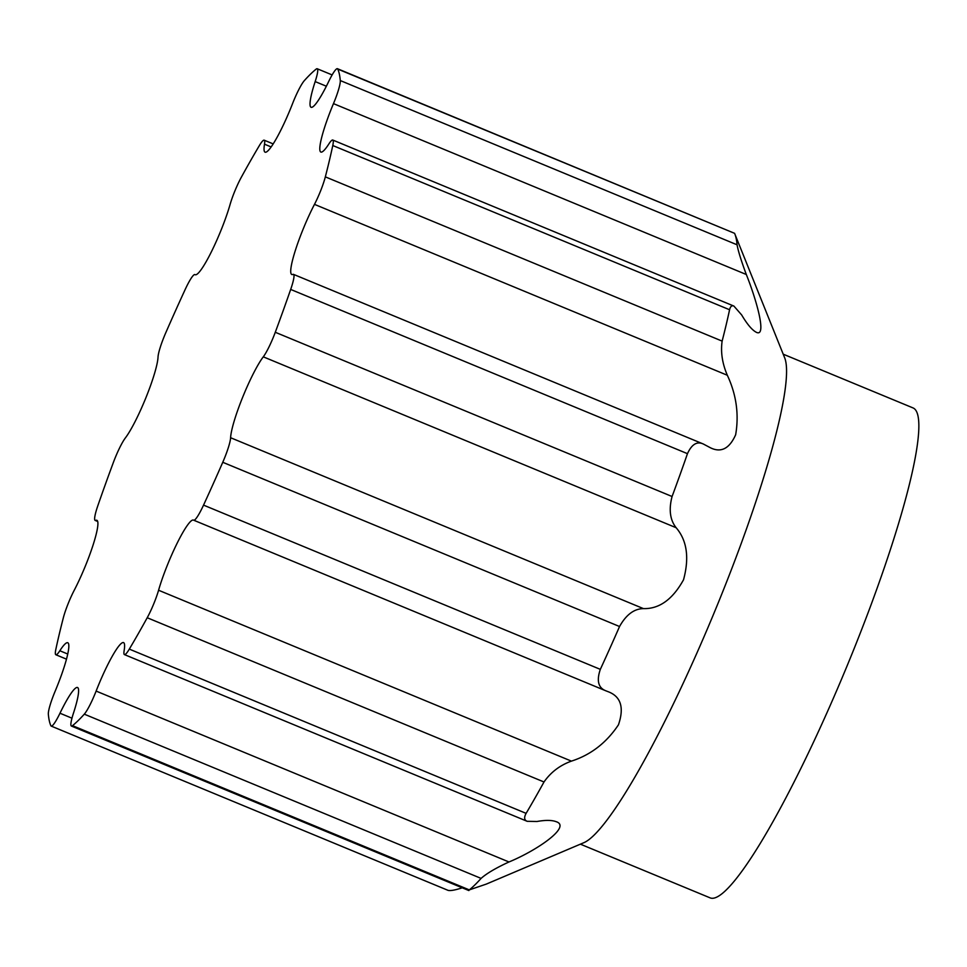 <?xml version="1.0" encoding="UTF-8"?>
<svg xmlns="http://www.w3.org/2000/svg" width="967" height="967" viewBox="0 0 967 967"><rect width="100%" height="100%" fill="white"/><g stroke="black" fill="none" stroke-linecap="round" stroke-linejoin="round"><path stroke-width="1.45" d="M113.344 462.528A24.102 3.433 112.5 0 1 125.347 437.966A48.205 6.878 -67.5 0 0 145.993 397.51A48.205 6.878 -67.5 0 0 158.032 357.065A24.102 3.433 112.5 0 1 165.877 332.515A361.561 51.565 112.5 0 1 185.096 289.677A24.102 3.433 112.5 0 1 194.935 274.58A24.102 3.433 112.5 0 1 195.02 274.628A48.205 6.878 -67.5 0 0 195.189 274.725A48.205 6.878 -67.5 0 0 211.326 251.928A48.205 6.878 -67.5 0 0 230.061 204.557A24.102 3.433 112.5 0 1 241.424 177.058A361.561 51.565 112.5 0 1 259.313 145.679A24.102 3.433 112.5 0 1 264.196 140.191A24.102 3.433 112.5 0 1 264.499 144.192A48.205 6.878 -67.5 0 0 265.091 152.182A48.205 6.878 -67.5 0 0 292.517 103.711A24.102 3.433 112.5 0 1 304.339 80.636A361.561 51.565 112.5 0 1 316.124 69.141A24.102 3.433 112.5 0 1 317.212 68.754A24.102 3.433 112.5 0 1 315.169 81.591A48.205 6.878 -67.5 0 0 311.096 107.289A48.205 6.878 -67.5 0 0 328.659 81.566A24.102 3.433 112.5 0 1 337.435 68.705A24.102 3.433 112.5 0 1 337.785 69.092A361.561 51.565 112.5 0 1 340.287 80.551A24.102 3.433 112.5 0 1 333.47 103.626A48.205 6.878 -67.5 0 0 320.863 152.061A48.205 6.878 -67.5 0 0 328.804 144.047A24.102 3.433 112.5 0 1 332.769 140.034A24.102 3.433 112.5 0 1 332.781 145.521A361.561 51.565 112.5 0 1 325.335 176.864A24.102 3.433 112.5 0 1 314.48 204.363A48.205 6.878 -67.5 0 0 295.684 249.389A48.205 6.878 -67.5 0 0 291.78 274.507A48.205 6.878 -67.5 0 0 292.904 274.41A24.102 3.433 112.5 0 1 293.472 274.362A24.102 3.433 112.5 0 1 290.68 289.435A361.561 51.565 112.5 0 1 275.281 332.273A24.102 3.433 112.5 0 1 263.29 356.835A48.205 6.878 -67.5 0 0 242.644 397.292A48.205 6.878 -67.5 0 0 230.605 437.725A24.102 3.433 112.5 0 1 222.761 462.286A361.561 51.565 112.5 0 1 203.541 505.125A24.102 3.433 112.5 0 1 193.702 520.21A24.102 3.433 112.5 0 1 193.618 520.161A48.205 6.878 -67.5 0 0 193.448 520.077A48.205 6.878 -67.5 0 0 177.312 542.874A48.205 6.878 -67.5 0 0 158.576 590.245A24.102 3.433 112.5 0 1 147.214 617.744A361.561 51.565 112.5 0 1 129.312 649.111A24.102 3.433 112.5 0 1 124.429 654.599A24.102 3.433 112.5 0 1 124.139 650.61A48.205 6.878 -67.5 0 0 123.546 642.608A48.205 6.878 -67.5 0 0 96.12 691.079A24.102 3.433 112.5 0 1 84.286 714.166A361.561 51.565 112.5 0 1 72.513 725.649A24.102 3.433 112.5 0 1 71.413 726.048A24.102 3.433 112.5 0 1 73.456 713.199A48.205 6.878 -67.5 0 0 77.541 687.513A48.205 6.878 -67.5 0 0 59.978 713.223A24.102 3.433 112.5 0 1 51.191 726.084A24.102 3.433 112.5 0 1 50.852 725.697A361.561 51.565 112.5 0 1 48.35 714.238A24.102 3.433 112.5 0 1 55.167 691.175A48.205 6.878 -67.5 0 0 67.775 642.741A48.205 6.878 -67.5 0 0 59.833 650.755A24.102 3.433 112.5 0 1 55.868 654.756A24.102 3.433 112.5 0 1 55.856 649.28A361.561 51.565 112.5 0 1 63.302 617.925A24.102 3.433 112.5 0 1 74.157 590.426A48.205 6.878 -67.5 0 0 92.953 545.412A48.205 6.878 -67.5 0 0 96.857 520.294A48.205 6.878 -67.5 0 0 95.721 520.391A24.102 3.433 112.5 0 1 95.165 520.427A24.102 3.433 112.5 0 1 97.957 505.354A361.561 51.565 112.5 0 1 113.344 462.528M84.286 714.166L481.082 878.399A361.561 51.565 -67.5 0 1 469.309 889.894L486.316 884.092L583.971 842.644A265.139 37.822 -67.5 0 0 714.226 612.595A265.139 37.822 -67.5 0 0 784.66 357.79L734.811 233.893A361.561 51.565 -67.5 0 0 734.569 233.325L337.435 68.705M481.082 878.399C486.655 873.443 495.95 867.967 508.98 861.972C537.036 850.416 571.787 826.555 556.134 821.672C551.831 820.052 545.448 819.992 536.987 821.491L527.208 821.309C524.235 820.173 523.86 817.514 526.108 813.356A361.561 51.565 -67.5 0 0 543.998 781.977C550.815 772.21 559.953 765.26 571.424 761.126C590.789 754.901 606.466 742.789 618.457 724.803C624.44 707.252 620.79 696.143 607.481 691.453L605.971 690.849C598.307 687.972 596.421 680.804 600.326 669.357A361.561 51.565 -67.5 0 0 619.545 626.519C626.157 614.71 634.134 608.739 643.454 608.618C659.301 609.017 672.657 599.407 683.524 579.777C689.471 557.79 687.005 540.432 676.138 527.716C670.01 519.932 668.656 509.536 672.077 496.506A361.561 51.565 -67.5 0 0 687.464 453.668C691.719 444.312 697.002 441.085 703.323 444.01L710.636 447.878C721.164 452.943 729.493 448.579 735.645 434.775C739.139 414.444 736.358 394.596 727.329 375.256C722.289 363.471 720.548 352.085 722.131 341.109A361.561 51.565 -67.5 0 0 729.577 309.754C730.375 306.406 731.826 305.185 733.905 306.08L741.653 314.94C747.261 324.392 752.181 330.194 756.399 332.334C766.928 337.423 756.859 300.858 746.319 274.507C741.242 260.86 738.159 250.961 737.072 244.796A361.561 51.565 -67.5 0 0 734.811 233.893M51.191 726.084L448.18 890.402C450.658 890.921 455.348 890.051 462.238 887.815M580.405 844.167L710.141 897.872A265.139 37.822 -67.5 0 0 712.389 898.295A265.139 37.822 -67.5 0 0 849.485 660.062A265.139 37.822 -67.5 0 0 912.957 407.893L783.222 354.188M97.582 521.153L95.721 520.391M67.726 654.018L59.833 650.755M71.969 718.191L59.978 713.223M469.309 889.894L72.513 725.649M508.98 861.972L96.12 691.079M526.108 813.356L129.312 649.111M147.214 617.744L543.998 781.977M571.424 761.126L158.576 590.245M600.326 669.357L203.541 505.125M222.761 462.286L619.545 626.519M643.454 608.618L230.605 437.725M263.29 356.835L676.138 527.716M672.077 496.506L275.281 332.273M290.68 289.435L687.464 453.668M314.48 204.363L727.329 375.256M722.131 341.109L325.335 176.864M332.781 145.521L729.577 309.754M337.785 69.092L734.569 233.325M315.169 81.591L326.35 86.22M264.499 144.192L271.159 146.948M333.47 103.626L746.319 274.507M737.072 244.796L340.287 80.551M97.691 521.479L95.165 520.427M66.469 659.143L55.868 654.756M468.874 890.559L71.413 726.048M527.208 821.321L124.429 654.599M605.971 690.861L193.702 520.21M703.323 444.01L293.472 274.362M332.128 74.918L317.212 68.754M273.202 143.914L264.196 140.191M733.917 306.08L332.769 140.034"/></g></svg>
